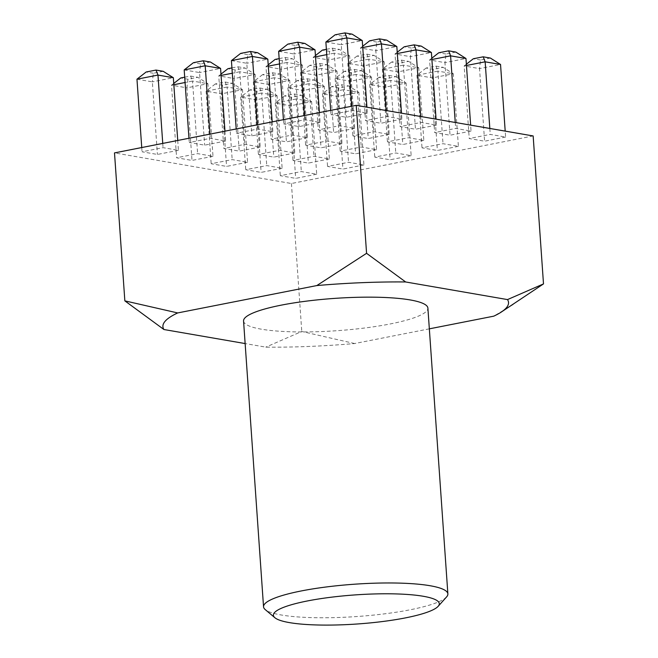 <?xml version="1.0" encoding="UTF-8"?>
<svg xmlns="http://www.w3.org/2000/svg" width="658" height="658" viewBox="0 0 658 658"><rect width="100%" height="100%" fill="white"/><g stroke="black" fill="none" stroke-linecap="round" stroke-linejoin="round"><path stroke-width="0.49" stroke-dasharray="3.29 2.47" d="M446.601 596.905A92.391 16.203 -4 0 1 410.148 609.785A92.391 16.203 -4 0 1 265.223 609.588M243.559 320.997A92.391 16.203 176 0 0 294.529 331.871A92.391 16.203 176 0 0 390.161 323.966A92.391 16.203 176 0 0 427.889 308.109M363.932 164.936L342.917 169.073L327.544 166.416L348.551 162.279L363.932 164.936L358.857 92.35L343.476 89.694L348.551 162.279M458.387 146.356L437.373 150.493L422 147.828L443.007 143.699L458.387 146.356L453.313 73.77L437.932 71.105L443.007 143.699M282.134 168.251L261.127 172.388L245.747 169.723L266.753 165.594L282.134 168.251L277.059 95.665L261.678 93L266.753 165.594M376.59 149.67L355.583 153.799L340.202 151.143L361.209 147.005L376.59 149.67L371.515 77.085L356.134 74.42L361.209 147.005M471.046 131.082L450.039 135.219L434.658 132.562L455.665 128.425L471.046 131.082L470.635 125.135M294.792 152.985L273.786 157.114L258.405 154.457L279.411 150.32L294.792 152.985L289.717 80.391L274.337 77.734L279.411 150.32M389.248 134.397L368.241 138.534L352.861 135.869L373.867 131.74L389.248 134.397L384.173 61.811L368.793 59.154L373.867 131.74M212.995 156.291L191.988 160.429L176.607 157.764L197.614 153.635L212.995 156.291L207.92 83.706L192.539 81.049L197.614 153.635M307.451 137.711L286.444 141.848L271.063 139.183L292.07 135.054L307.451 137.711L302.376 65.126L286.995 62.461L292.07 135.054M401.906 119.131L380.9 123.26L365.519 120.603L386.526 116.466L401.906 119.131L401.495 113.176M225.653 141.026L204.646 145.155L189.265 142.498L210.28 138.361L225.653 141.026L224.97 131.172M320.109 122.437L299.102 126.575L283.721 123.918L304.736 119.781L320.109 122.437L319.426 112.592M533.153 135.951L291.428 183.508L114.5 152.903M367.337 113.151L346.33 117.28L330.949 114.624L351.964 110.486L367.337 113.151L366.925 107.196M272.881 131.732L251.874 135.869L236.493 133.204L257.508 129.075L272.881 131.732L272.198 121.878M178.425 150.312L157.418 154.449L142.038 151.792L163.052 147.655L178.425 150.312L177.742 140.467M354.678 128.417L333.672 132.554L318.291 129.889L339.298 125.76L354.678 128.417L349.604 55.831L334.223 53.175L339.298 125.76M260.223 147.005L239.216 151.134L223.835 148.478L244.842 144.341L260.223 147.005L255.148 74.412L239.767 71.755L244.842 144.341M436.476 125.11L415.469 129.239L400.089 126.583L421.095 122.446L436.476 125.11L436.065 119.156M342.02 143.691L321.014 147.82L305.633 145.163L326.639 141.026L342.02 143.691L336.945 71.105L321.565 68.44L326.639 141.026M247.564 162.271L226.558 166.408L211.177 163.743L232.184 159.614L247.564 162.271L242.489 89.685L227.109 87.029L232.184 159.614M423.818 140.376L402.811 144.513L387.43 141.848L408.437 137.719L423.818 140.376L418.743 67.79L403.362 65.126L408.437 137.719M329.362 158.956L308.355 163.094L292.974 160.437L313.981 156.3L329.362 158.956L324.287 86.371L308.906 83.714L313.981 156.3M505.615 137.061L484.601 141.199L469.228 138.542L490.235 134.405L505.615 137.061L505.196 131.115M411.16 155.65L390.145 159.779L374.772 157.122L395.779 152.985L411.16 155.65L406.085 83.056L390.704 80.399L395.779 152.985M316.704 174.23L295.689 178.367L280.316 175.702L301.323 171.573L316.704 174.23L311.629 101.645L296.248 98.98L301.323 171.573M429.337 328.844L354.613 343.542A173.227 30.375 -4 0 1 265.791 347.136L245.138 343.566M513.174 304.531L493.755 316.169M354.613 343.542L301.775 331.468L265.791 347.136M291.428 183.508L301.775 331.468M325.875 42.038L341.255 44.695L346.33 117.28M352.129 34.15L342.275 36.083L341.255 44.695L362.262 40.557M330.653 110.379L330.949 114.624M351.668 106.242L351.964 110.486M342.275 36.083L335.062 34.841M278.647 51.324L294.027 53.989L299.102 126.575M304.901 43.436L295.047 45.377L294.027 53.989L315.034 49.852M283.425 119.674L283.721 123.918M304.432 115.537L304.736 119.781M295.047 45.377L287.834 44.127M231.419 60.618L246.799 63.275L251.874 135.869M257.673 52.73L247.819 54.672L246.799 63.275L267.806 59.146M236.197 128.96L236.493 133.204M257.204 124.831L257.508 129.075M247.819 54.672L240.606 53.421M184.191 69.912L199.571 72.569L204.646 145.155M210.445 62.025L200.591 63.958L199.571 72.569L220.578 68.432M188.969 138.254L189.265 142.498M209.976 134.117L210.28 138.361M200.591 63.958L193.378 62.716M136.963 79.199L152.343 81.863L157.418 154.449M163.217 71.311L153.363 73.252L152.343 81.863L173.35 77.726M141.741 147.548L142.038 151.792M162.748 143.411L163.052 147.655M153.363 73.252L146.15 72.002M362.755 47.557L360.444 48.018L375.825 50.674L380.9 123.26M386.698 40.13L376.845 42.063L375.825 50.674L396.832 46.537M362.665 46.274L360.444 48.018L365.519 120.603M386.114 110.519L386.526 116.466M376.845 42.063L369.631 40.821M315.527 56.851L313.216 57.304L328.597 59.968L333.672 132.554M329.617 51.357L328.597 59.968L349.604 55.831L339.47 49.416L329.617 51.357L322.404 50.107M315.437 55.568L313.216 57.304L318.291 129.889M326.384 49.325L332.257 48.174L334.223 53.175L326.755 54.639M332.257 48.174L339.47 49.416M268.299 66.145L265.988 66.598L281.369 69.255L286.444 141.848M282.389 60.651L281.369 69.255L302.376 65.126L292.242 58.71L282.389 60.651L275.176 59.401M268.209 64.854L265.988 66.598L271.063 139.183M279.156 58.62L285.029 57.46L286.995 62.461L279.527 63.933M285.029 57.46L292.242 58.71M221.072 75.431L218.76 75.892L234.141 78.549L239.216 151.134M235.161 69.937L234.141 78.549L255.148 74.412L245.015 68.004L235.161 69.937L227.948 68.695M220.981 74.148L218.76 75.892L223.835 148.478M231.929 67.906L237.801 66.754L239.767 71.755L232.299 73.227M237.801 66.754L245.015 68.004M173.844 84.726L171.532 85.178L186.913 87.843L191.988 160.429M187.933 79.231L186.913 87.843L207.92 83.706L197.787 77.29L187.933 79.231L180.72 77.981M173.753 83.443L171.532 85.178L176.607 157.764M184.701 77.2L190.573 76.048L192.539 81.049L185.071 82.513M190.573 76.048L197.787 77.29M397.325 53.537L395.014 53.989L410.395 56.654L415.469 129.239M421.268 46.109L411.406 48.042L410.395 56.654L431.401 52.517M397.235 52.253L395.014 53.989L400.089 126.583M420.684 116.499L421.095 122.446M411.406 48.042L404.201 46.8M366.827 54.145L374.04 55.395L364.178 57.336L356.965 56.086L366.827 54.145L368.793 59.154L347.786 63.283L363.167 65.948L368.241 138.534M364.178 57.336L363.167 65.948L384.173 61.811L374.04 55.395M356.965 56.086L347.786 63.283L352.861 135.869M319.599 63.439L326.812 64.69L316.95 66.631L309.737 65.381L319.599 63.439L321.565 68.44L300.558 72.577L315.939 75.234L321.014 147.82M316.95 66.631L315.939 75.234L336.945 71.105L326.812 64.69M309.737 65.381L300.558 72.577L305.633 145.163M272.371 72.734L279.584 73.976L269.722 75.917L262.509 74.675L272.371 72.734L274.337 77.734L253.33 81.863L268.711 84.528L273.786 157.114M269.722 75.917L268.711 84.528L289.717 80.391L279.584 73.976M262.509 74.675L253.33 81.863L258.405 154.457M225.143 82.02L232.356 83.27L222.494 85.211L215.281 83.961L225.143 82.02L227.109 87.029L206.102 91.158L221.483 93.814L226.558 166.408M222.494 85.211L221.483 93.814L242.489 89.685L232.356 83.27M215.281 83.961L206.102 91.158L211.177 163.743M431.895 59.516L429.584 59.968L444.956 62.633L450.039 135.219M455.838 52.081L445.976 54.022L444.956 62.633L465.971 58.496M431.804 58.233L429.584 59.968L434.658 132.562M455.254 122.478L455.665 128.425M445.976 54.022L438.763 52.772M401.396 60.125L408.61 61.375L398.748 63.316L391.535 62.066L401.396 60.125L403.362 65.126L382.356 69.263L397.728 71.919L402.811 144.513M398.748 63.316L397.728 71.919L418.743 67.79L408.61 61.375M391.535 62.066L382.356 69.263L387.43 141.848M354.168 69.419L361.382 70.669L351.52 72.602L344.307 71.36L354.168 69.419L356.134 74.42L335.128 78.557L350.5 81.214L355.583 153.799M351.52 72.602L350.5 81.214L371.515 77.085L361.382 70.669M344.307 71.36L335.128 78.557L340.202 151.143M306.941 78.713L314.154 79.955L304.292 81.896L297.079 80.646L306.941 78.713L308.906 83.714L287.9 87.843L303.272 90.508L308.355 163.094M304.292 81.896L303.272 90.508L324.287 86.371L314.154 79.955M297.079 80.646L287.9 87.843L292.974 160.437M259.713 87.999L266.926 89.249L257.064 91.191L249.851 89.94L259.713 87.999L261.678 93L240.672 97.137L256.044 99.794L261.127 172.388M257.064 91.191L256.044 99.794L277.059 95.665L266.926 89.249M249.851 89.94L240.672 97.137L245.747 169.723M466.456 65.496L464.153 65.948L479.526 68.613L484.601 141.199M490.399 58.06L480.546 60.001L479.526 68.613L500.541 64.476M466.374 64.213L464.153 65.948L469.228 138.542M489.823 128.458L490.235 134.405M480.546 60.001L473.332 58.751M435.958 66.104L443.171 67.355L433.318 69.296L426.104 68.045L435.958 66.104L437.932 71.105L416.925 75.242L432.298 77.899L437.373 150.493M433.318 69.296L432.298 77.899L453.313 73.77L443.171 67.355M426.104 68.045L416.925 75.242L422 147.828M388.73 75.399L395.943 76.649L386.09 78.582L378.876 77.34L388.73 75.399L390.704 80.399L369.697 84.537L385.07 87.193L390.145 159.779M386.09 78.582L385.07 87.193L406.085 83.056L395.943 76.649M378.876 77.34L369.697 84.537L374.772 157.122M341.502 84.693L348.715 85.935L338.862 87.876L331.648 86.626L341.502 84.693L343.476 89.694L322.469 93.823L337.842 96.487L342.917 169.073M338.862 87.876L337.842 96.487L358.857 92.35L348.715 85.935M331.648 86.626L322.469 93.823L327.544 166.416M294.274 93.979L301.487 95.229L291.634 97.17L284.421 95.92L294.274 93.979L296.248 98.98L275.241 103.117L290.614 105.773L295.689 178.367M291.634 97.17L290.614 105.773L311.629 101.645L301.487 95.229M284.421 95.92L275.241 103.117L280.316 175.702"/><path stroke-width="0.99" d="M405.336 617.911A83.147 14.583 176 0 0 438.146 606.322A83.147 14.583 176 0 0 399.908 594.051A83.147 14.583 176 0 0 307.352 600.968A83.147 14.583 176 0 0 274.904 617.739A83.147 14.583 176 0 0 405.336 617.911M274.904 617.739L265.223 609.588A92.391 16.203 -4 0 1 263.545 606.816A92.391 16.203 -4 0 1 301.274 590.95A92.391 16.203 -4 0 1 396.906 583.046A92.391 16.203 -4 0 1 447.876 593.919A92.391 16.203 -4 0 1 446.601 596.905L438.146 606.322M447.876 593.919L427.889 308.109A92.391 16.203 176 0 0 376.919 297.235A92.391 16.203 176 0 0 281.287 305.139A92.391 16.203 176 0 0 243.559 320.997L263.545 606.816M245.138 343.566L163.941 329.526L124.847 300.862L114.5 152.903L356.225 105.346L533.153 135.951L543.5 283.911L500.754 312.41A173.227 30.375 -4 0 1 493.755 316.169L429.337 328.844M163.941 329.526A173.227 30.375 -4 0 1 177.685 312.937L316.827 285.564A173.227 30.375 -4 0 1 405.657 281.969L507.507 299.587A173.227 30.375 -4 0 1 500.754 312.41M124.847 300.862L177.685 312.937M316.827 285.564L366.572 253.314L405.657 281.969M356.225 105.346L366.572 253.314M507.507 299.587L543.5 283.911M362.262 40.557L346.881 37.901L325.875 42.038L335.062 34.841L344.915 32.9L352.129 34.15L362.262 40.557L366.925 107.196M325.875 42.038L330.653 110.379M344.915 32.9L346.881 37.901L351.668 106.242M315.034 49.852L299.653 47.195L278.647 51.324L287.834 44.127L297.687 42.194L304.901 43.436L315.034 49.852L319.426 112.592M278.647 51.324L283.425 119.674M297.687 42.194L299.653 47.195L304.432 115.537M267.806 59.146L252.425 56.481L231.419 60.618L240.606 53.421L250.459 51.48L257.673 52.73L267.806 59.146L272.198 121.878M231.419 60.618L236.197 128.96M250.459 51.48L252.425 56.481L257.204 124.831M220.578 68.432L205.197 65.775L184.191 69.912L193.378 62.716L203.232 60.775L210.445 62.025L220.578 68.432L224.97 131.172M184.191 69.912L188.969 138.254M203.232 60.775L205.197 65.775L209.976 134.117M173.35 77.726L157.969 75.07L136.963 79.199L146.15 72.002L156.004 70.069L163.217 71.311L173.35 77.726L177.742 140.467M136.963 79.199L141.741 147.548M156.004 70.069L157.969 75.07L162.748 143.411M362.665 46.274L369.631 40.821L379.485 38.88L386.698 40.13L396.832 46.537L401.495 113.176M396.832 46.537L381.451 43.88L386.114 110.519M379.485 38.88L381.451 43.88L362.755 47.557M326.755 54.639L315.527 56.851M315.437 55.568L322.404 50.107L326.384 49.325M279.527 63.933L268.299 66.145M268.209 64.854L275.176 59.401L279.156 58.62M232.299 73.227L221.072 75.431M220.981 74.148L227.948 68.695L231.929 67.906M185.071 82.513L173.844 84.726M173.753 83.443L180.72 77.981L184.701 77.2M397.235 52.253L404.201 46.8L414.055 44.859L421.268 46.109L431.401 52.517L436.065 119.156M431.401 52.517L416.021 49.86L420.684 116.499M414.055 44.859L416.021 49.86L397.325 53.537M431.804 58.233L438.763 52.772L448.624 50.839L455.838 52.081L465.971 58.496L470.635 125.135M465.971 58.496L450.59 55.84L455.254 122.478M448.624 50.839L450.59 55.84L431.895 59.516M466.374 64.213L473.332 58.751L483.186 56.818L490.399 58.06L500.541 64.476L505.196 131.115M500.541 64.476L485.16 61.819L489.823 128.458M483.186 56.818L485.16 61.819L466.456 65.496"/></g></svg>
